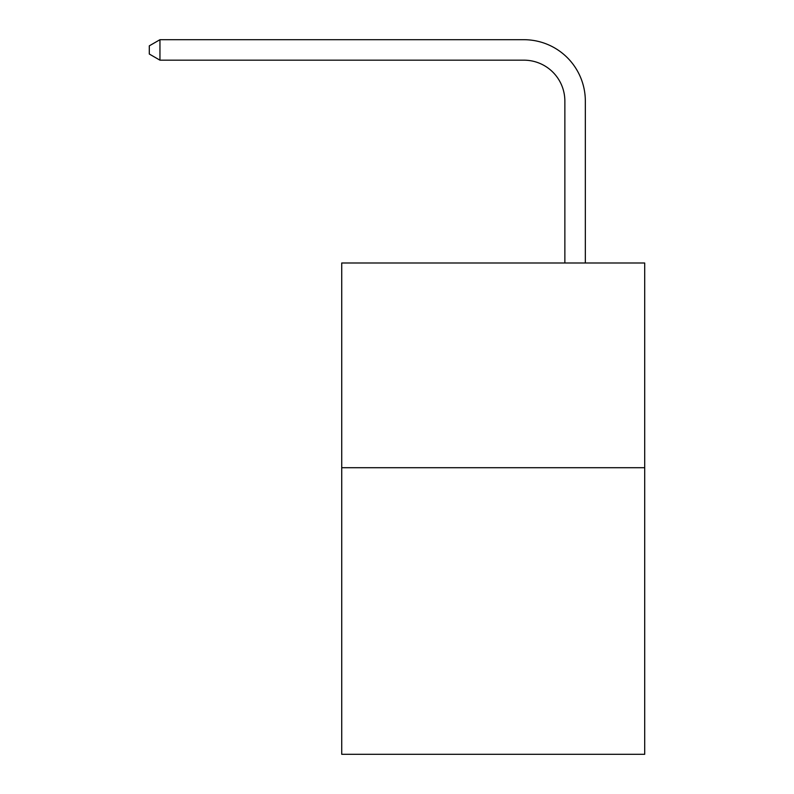 <?xml version="1.0" encoding="UTF-8"?>
<svg xmlns="http://www.w3.org/2000/svg" width="794" height="794" viewBox="0 0 794 794"><rect width="100%" height="100%" fill="white"/><g stroke="black" fill="none" stroke-linecap="round" stroke-linejoin="round"><path stroke-width="1.19" d="M644.698 467.706L644.698 754.3L341.728 754.3L341.728 262.993L644.698 262.993L644.698 467.706L341.728 467.706M564.862 262.993L564.862 101.116A40.941 40.941 0 0 0 523.921 60.175L159.951 60.175L149.302 54.032L149.302 45.844L159.951 39.7L523.921 39.7A61.416 61.416 0 0 1 585.337 101.116L585.337 262.993M564.862 101.116A40.941 40.941 0 0 0 523.921 60.175A40.941 40.941 0 0 1 564.862 101.116A40.941 40.941 0 0 0 523.921 60.175A40.941 40.941 0 0 1 564.862 101.116A40.941 40.941 0 0 0 523.921 60.175A40.941 40.941 0 0 1 564.862 101.116A40.941 40.941 0 0 0 523.921 60.175A40.941 40.941 0 0 1 564.862 101.116M159.951 39.7L523.921 39.7L159.951 39.7L523.921 39.7L159.951 39.7L523.921 39.7L159.951 39.7L523.921 39.7L159.951 39.7L159.951 60.175"/></g></svg>
